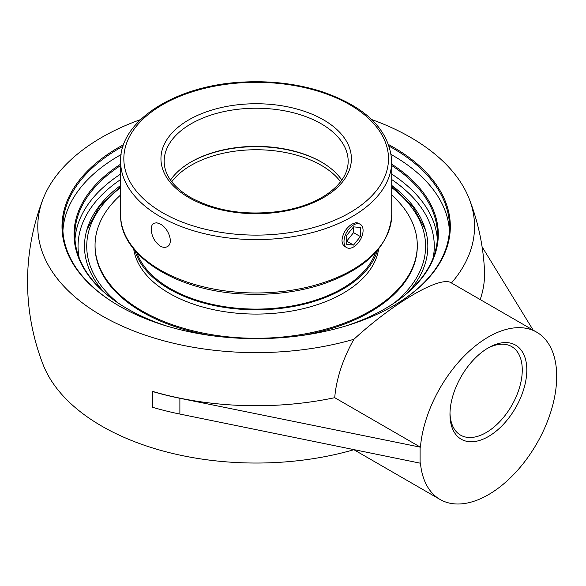 <?xml version="1.0" encoding="UTF-8"?>
<svg xmlns="http://www.w3.org/2000/svg" width="586" height="586" viewBox="0 0 586 586"><rect width="100%" height="100%" fill="white"/><g stroke="black" fill="none" stroke-linecap="round" stroke-linejoin="round"><path stroke-width="0.88" d="M389.294 146.244A193.351 111.633 180 0 1 392.884 148.265A193.351 111.633 180 0 1 449.521 227.2A193.351 111.633 180 0 1 393.169 305.973M119.163 305.973A193.351 111.633 180 0 1 62.812 227.2A193.351 111.633 180 0 1 123.038 146.244M123.587 144.654A194.156 112.094 0 0 0 118.877 305.811A194.156 112.094 0 0 0 393.455 305.811A194.156 112.094 0 0 0 388.745 144.654M449.418 230.818A193.351 111.633 0 0 0 392.884 155.495A193.351 111.633 0 0 0 391.236 154.558M121.097 154.558A193.351 111.633 0 0 0 62.914 230.818M451.462 282.965A218.38 126.078 0 0 0 469.247 198.94A218.38 126.078 0 0 0 410.581 137.395A218.38 126.078 0 0 0 371.714 119.559M140.611 119.559A218.38 126.078 0 0 0 43.086 198.94A218.38 126.078 0 0 0 121.624 325.86A218.38 126.078 0 0 0 353.9 339.294A96.595 55.773 -60 0 0 334.716 397.689L420.433 447.184A96.595 55.773 -60 0 1 465.452 354.794A96.595 55.773 -60 0 1 536.695 332.181A96.595 55.773 -60 0 1 556.356 368.711L556.268 367.81M391.726 165.552A181.33 104.689 180 0 1 437.5 235.089A181.33 104.689 180 0 1 384.672 308.954M127.66 308.954A181.33 104.689 180 0 1 74.832 235.089A181.33 104.689 180 0 1 120.606 165.552M345.557 326.05A182.136 105.158 0 0 0 384.958 308.793A182.136 105.158 0 0 0 384.958 308.785A182.136 105.158 0 0 0 391.726 164.197M120.606 164.197A182.136 105.158 0 0 0 127.374 308.785A182.136 105.158 0 0 0 166.776 326.05M120.606 185.447A171.676 99.115 0 0 0 87.263 228.518A171.676 99.115 0 0 0 103.451 291.542M408.882 291.542A171.676 99.115 0 0 0 425.062 228.518A171.676 99.115 0 0 0 391.726 185.447M487.237 348.494A51.114 29.512 -60 0 1 511.681 346.59A51.114 29.512 -60 0 1 522.265 369.986A51.114 29.512 -60 0 1 499.953 421.429A51.114 29.512 -60 0 1 460.559 435.127A51.114 29.512 -60 0 1 449.997 413.005M449.975 414.353A54.337 31.373 120 0 0 488.394 436.533A54.337 31.373 120 0 0 526.814 369.986A54.337 31.373 120 0 0 488.394 347.806A54.337 31.373 120 0 0 449.975 414.353M420.096 447.382L420.096 463.152L179.88 414.06A228.606 131.989 180 0 1 152.558 407.292L152.558 391.521A228.606 131.989 0 0 0 179.88 398.29L420.433 447.184M556.7 368.513L556.356 384.482A96.595 55.773 -60 0 1 511.344 476.872A96.595 55.773 -60 0 1 440.101 499.484A96.595 55.773 -60 0 1 420.433 462.955L420.096 463.152M533.179 330.152L482.088 246.816M334.716 397.689A228.408 131.865 0 0 1 152.712 391.433L152.558 391.521M480.198 299.556A228.408 131.865 0 0 0 484.468 269.926A228.606 228.606 0 0 0 469.247 198.94M353.68 449.579A96.595 55.773 -60 0 0 353.9 449.711A218.38 126.078 180 0 1 43.086 364.565A228.606 228.606 0 0 1 43.086 198.94M536.695 332.181L451.242 282.848C440.577 275.405 393.982 302.427 353.9 339.294M353.9 449.711L440.101 499.484M341.821 180.092A92.009 53.121 0 0 0 321.223 161.926A92.009 53.121 0 0 0 321.223 161.919A92.009 53.121 0 0 0 191.109 161.926A92.009 53.121 0 0 0 170.511 180.092M190.662 162.183A93.277 53.853 180 0 1 321.67 162.183M151.247 229.309C151.276 226.313 152.126 224.306 153.803 223.266L156.733 222.761L160.315 224.072C168.585 228.225 173.991 243.49 167.296 246.64C165.274 247.739 162.945 247.563 160.315 246.105C154.675 242.018 151.657 236.414 151.247 229.309M346.795 247.651L345.037 246.64C343.074 245.431 342.063 243.329 342.004 240.326C342.729 233.396 346.062 227.976 352.018 224.072L355.599 222.761L357.196 222.79L360.287 224.284A13.493 7.794 -60 0 1 362.353 235.096A13.493 7.794 -60 0 1 353.541 246.984A13.493 7.794 -60 0 1 346.795 247.651A13.493 7.794 -60 0 1 344.722 236.839A13.493 7.794 -60 0 1 353.541 224.951A13.493 7.794 -60 0 1 360.287 224.284M136.904 252.713A121.654 70.239 0 0 0 220.981 306.097A121.654 70.239 0 0 0 342.187 288.524A121.654 70.239 0 0 0 375.428 252.713M134.956 250.515A122.877 70.943 0 0 0 218.659 306.419A122.877 70.943 0 0 0 343.059 289.023A122.877 70.943 0 0 0 377.377 250.515M120.606 194.992A161.113 93.02 0 0 0 95.049 245.263L95.049 246.267A161.113 93.02 0 0 0 211.451 335.632M300.882 335.632A161.113 93.02 0 0 0 370.088 312.038A161.113 93.02 0 0 0 417.283 246.267L417.283 245.263A161.113 93.02 0 0 0 391.726 194.992M95.049 245.263A161.113 93.02 0 0 0 194.508 331.2A161.113 93.02 0 0 0 370.088 311.034A161.113 93.02 0 0 0 417.283 245.263M133.711 249.006A122.877 70.943 0 0 0 213.883 309.745A122.877 70.943 0 0 0 343.059 293.3A122.877 70.943 0 0 0 378.622 249.006M346.707 235.36L353.541 226.863L360.368 227.471L360.368 236.576L353.541 245.073L346.707 244.465L346.707 235.36M353.541 245.073L346.707 241.132L353.541 232.635L353.541 226.863M360.368 236.576L353.541 232.635M120.606 174.101A181.33 104.689 0 0 0 74.986 239.359M437.346 239.359A181.33 104.689 0 0 0 391.726 174.101M79.205 257.943A178.115 102.836 180 0 1 120.606 179.558M391.726 179.558A178.115 102.836 180 0 1 433.127 257.943M179.88 398.29L179.88 414.06M171.735 181.755A92.009 53.121 180 0 1 191.109 165.296A92.009 53.121 180 0 1 340.598 181.755M391.726 187.579A169.435 97.818 180 0 1 394.246 302.947M118.086 302.947A169.435 97.818 180 0 1 120.606 187.579M164.161 161.34A92.009 53.121 180 0 1 256.163 108.227A92.009 53.121 180 0 1 348.172 161.34C348.084 173.485 340.913 184.524 326.644 194.471C314.133 202.785 298.552 208.404 279.888 211.334C245.651 215.809 215.838 211.172 190.443 197.431C173.082 186.956 164.322 174.928 164.161 161.34M188.831 197.592A95.225 54.981 0 0 0 348.15 172.943A95.225 54.981 0 0 0 231.521 105.612A95.225 54.981 0 0 0 188.831 197.592M162.593 212.74A132.341 76.407 180 0 1 162.593 104.689A132.341 76.407 180 0 1 349.739 104.689A132.341 76.407 180 0 1 349.739 212.74A132.341 76.407 180 0 1 162.593 212.74M391.726 214.718A135.556 78.26 180 0 1 308.038 287.023A135.556 78.26 180 0 1 160.315 270.058A135.556 78.26 180 0 1 120.606 214.718C119.449 255.664 176.474 291.147 243.63 294.004C271.12 295.388 297.014 292.253 321.304 284.606C366.111 269.311 389.587 246.01 391.726 214.718L391.726 161.34C389.587 130.048 366.111 106.755 321.304 91.453C297.014 83.805 271.12 80.67 243.63 82.055C176.474 84.911 119.449 120.394 120.606 161.34A135.556 78.26 0 0 0 160.315 216.681A135.556 78.26 0 0 0 308.038 233.646A135.556 78.26 0 0 0 391.726 161.34M120.606 186.326L99.312 206.807L86.86 229.844M425.465 229.844L413.02 206.807L391.726 186.326M120.606 161.34L120.606 214.718"/></g></svg>
